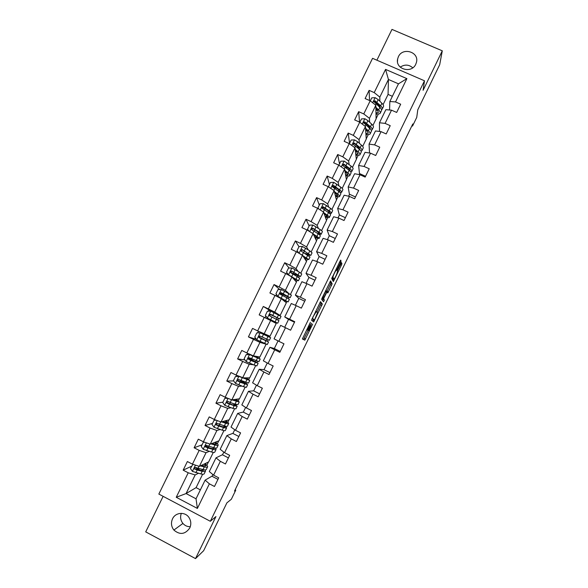 <?xml version="1.0" encoding="UTF-8"?>
<svg xmlns="http://www.w3.org/2000/svg" width="588" height="588" viewBox="0 0 588 588"><rect width="100%" height="100%" fill="white"/><g stroke="black" fill="none" stroke-linecap="round" stroke-linejoin="round"><path stroke-width="0.88" d="M310.398 322.342L302.379 338.953L304.812 340.173L312.654 324.128L309.09 330.522L308.649 330.552L311.544 323.246L307.921 329.736L307.458 329.772L310.398 322.342M398.377 56.735L397.62 58.998C395.092 69.193 411.563 73.97 415.775 64.224L416.473 62.247C419.332 51.928 402.64 46.878 398.377 56.735M172.527 518.829C170.792 522.857 171.24 526.598 173.886 530.06C179.869 535.131 185.161 534.441 189.762 527.995C191.335 524.445 191.115 521.027 189.108 517.719C185.338 511.501 175.481 512.17 172.527 518.829M190.284 526.708C187.359 526.767 184.904 525.679 182.919 523.438C180.545 520.38 180.009 517.014 181.325 513.339M340.481 262.674L341.055 261.146L340.695 260.102L339.974 261.234L331.75 278.521L333.345 281.556L341.378 265.225L341.937 263.74L341.437 262.571L337.608 270.252L337.277 272.303C336.784 274.346 335.733 276.632 334.124 279.16L332.918 277.198C333.396 275.14 334.469 272.803 336.13 270.201L336.615 270.429L340.481 262.674L339.504 262.211M163.133 496.338L145.714 531.875L195.517 558.6L203.654 550.691L226.887 502.858L231.341 499.256L235.766 490.135L234.524 491.09L412.791 123.972L412.526 126.075L416.738 117.394L417.774 109.838L439.684 64.739L442.286 50.825L391.983 29.4L376.886 60.197M195.517 558.6L215.943 516.565L210.32 521.277L424.485 80.784L423.095 90.309L442.286 50.825M320.497 301.666L311.5 320.188L313.647 321.981L322.364 304.033L320.482 301.659M322.187 297.844L330.61 280.858L332.161 283.864L327.803 292.956L326.965 291.964L324.172 297.499L323.635 298.947L324.385 299.983L323.554 301.769L321.636 299.321L322.187 297.844M210.32 521.277L158.841 494.074L372.564 58.33L424.485 80.784M369.536 100.504L369.117 90.361L365.104 98.556L370.197 100.798L363.766 113.94L358.673 111.683L354.652 119.908L359.746 122.172L353.292 135.358L348.199 133.079L344.164 141.318L349.257 143.604L342.789 156.827L337.696 154.526L333.646 162.795L338.739 165.103L332.249 178.37L327.163 176.047L323.106 184.338L328.192 186.668L321.68 199.964L316.594 197.619L312.529 205.94L317.608 208.292L311.089 221.632L306.003 219.258L301.916 227.6L307.002 229.981L300.453 243.359L295.374 240.962L291.281 249.327L296.359 251.73L289.796 265.144L284.717 262.733L280.608 271.119L285.687 273.545L279.109 287.003L274.03 284.563L269.907 292.978L274.986 295.426L268.385 308.921L263.306 306.458L259.176 314.896L264.247 317.366L257.632 330.897L252.553 328.413L248.415 336.88L253.487 339.372L246.842 352.947L241.771 350.441L237.618 358.923L242.69 361.444L236.023 375.056L230.959 372.527L226.792 381.039L231.856 383.582L225.175 397.238L220.11 394.68L215.928 403.214L220.992 405.786L214.297 419.479L209.232 416.899L205.036 425.462L210.1 428.049L203.382 441.786L198.318 439.185L194.114 447.769L199.178 450.386L192.438 464.16L187.374 461.536L183.162 470.15L188.219 472.789L176.238 497.272L197.384 508.429L196.024 498.786L205.116 480.146L212.143 476.082M369.117 90.361L374.211 92.595L385.559 69.399L406.889 78.638L395.533 101.937L400.678 104.194L396.665 112.44L391.52 110.177L385.081 123.384L390.226 125.663L386.191 133.932L381.053 131.646L374.6 144.891L379.738 147.191L375.695 155.482L370.558 153.174L364.082 166.455L369.22 168.778L365.17 177.098L360.032 174.768L353.542 188.087L358.673 190.439L354.608 198.781L349.478 196.429L342.966 209.784L348.096 212.15L344.024 220.522L338.886 218.148L332.36 231.547L337.49 233.936L333.403 242.329L328.273 239.926L321.717 253.369L326.847 255.78L322.746 264.203L317.623 261.778L311.052 275.25L316.175 277.69L312.066 286.135L306.936 283.688L300.35 297.205L305.473 299.667L301.35 308.134L296.227 305.664L289.619 319.218L294.742 321.709L290.604 330.199L285.481 327.707L278.852 341.305L283.975 343.811L279.829 352.33L274.706 349.809L268.062 363.45L273.177 365.979L269.017 374.527L263.902 371.983L257.235 385.662L262.351 388.212L258.176 396.782L253.06 394.217L246.372 407.932L251.488 410.52L247.298 419.112L242.19 416.525L235.479 430.276L240.595 432.886L236.391 441.507L231.282 438.891L224.557 452.686L229.665 455.318L225.454 463.969L220.346 461.323L213.598 475.163L218.707 477.824L214.48 486.489L209.379 483.828L197.384 508.429M369.617 122.223L369.448 118.328L375.835 105.259L376.092 118.945L372.895 125.487M379.517 131.462L379.466 122.767L385.86 109.677L391.52 110.177M375.835 105.259L370.197 100.798M369.448 118.328L363.766 113.94M385.081 123.384L379.466 122.767M359.386 143.303L359.048 139.613L365.449 126.508L366.228 139.143L362.686 146.397M369.521 153.012L369.066 144.097L375.467 130.962L381.053 131.646M365.449 126.508L359.746 122.172M359.048 139.613L353.292 135.358M374.6 144.891L369.066 144.097M349.132 164.456L348.618 160.958L355.034 147.816L356.343 159.399L352.455 167.359M359.503 173.813L358.629 165.485L365.052 152.314L370.558 153.174M355.034 147.816L349.257 143.604M348.618 160.958L342.789 156.827M364.082 166.455L358.629 165.485M338.879 185.668L338.151 182.361L344.597 169.182L346.428 179.708L342.187 188.381M349.448 194.437L348.162 186.94L354.608 173.732L360.032 174.768M344.597 169.182L338.739 165.103M338.151 182.361L332.249 178.37M353.542 188.087L348.162 186.94M328.618 206.961L327.663 203.83L334.124 190.615L336.483 200.074L331.897 209.468M339.372 215.12L337.666 208.453L344.134 195.201L349.478 196.429M334.124 190.615L328.192 186.668M327.663 203.83L321.68 199.964M342.966 209.784L337.666 208.453M318.38 228.342L317.138 225.366L323.62 212.106L326.516 220.493L321.577 230.606M329.258 235.854L327.141 230.026L333.624 216.744L338.886 218.148M323.62 212.106L317.608 208.292M317.138 225.366L311.089 221.632M332.36 231.547L327.141 230.026M308.215 249.826L306.591 246.953L313.088 233.664L316.513 240.97L311.221 251.811M319.122 256.647L316.587 251.664L323.084 238.338L328.273 239.926M313.088 233.664L307.002 229.981M306.591 246.953L300.453 243.359M321.717 253.369L316.587 251.664M298.226 271.48L296.007 268.613L302.519 255.28L306.495 261.506L300.843 273.075M308.957 277.499L305.995 273.369L312.515 260.006L317.623 261.778M302.519 255.28L296.359 251.73M296.007 268.613L289.796 265.144M311.052 275.25L305.995 273.369M288.818 293.486L285.393 290.332L291.927 276.955L296.44 282.093L290.428 294.404M298.763 298.41L295.382 295.132L301.916 281.726L306.936 283.688M291.927 276.955L285.687 273.545M285.393 290.332L279.109 287.003M300.35 297.205L295.382 295.132M280.138 315.477L274.743 312.11L281.299 298.704L286.356 302.739L280.138 315.477L271.788 311.633L263.306 306.458M288.539 319.387L284.732 316.961L291.288 303.518L296.227 305.664M281.299 298.704L274.986 295.426M274.743 312.11L268.385 308.921M289.619 319.218L284.732 316.961M264.071 333.962L270.642 320.511L276.25 323.444L270.017 336.218L257.632 330.897M278.852 341.305L274.052 338.85L280.63 325.37L285.481 327.707M270.642 320.511L264.247 317.366M253.362 355.872L259.955 342.378L266.114 344.208L259.859 357.012L253.362 355.872L246.842 352.947M274.331 348.515L269.936 347.287L263.336 360.804L268.062 363.45M259.955 342.378L253.487 339.372M274.706 349.809L269.936 347.287M255.648 365.648L249.679 377.871L242.624 377.841L249.239 364.317L253.421 364.758M264.041 369.624L259.212 369.271L252.597 382.825L257.235 385.662M249.239 364.317L242.69 361.444M247.952 379.672L236.023 375.056M263.902 371.983L259.212 369.271M245.108 387.242L239.47 398.782L231.856 399.884L238.485 386.316L241.991 386.118M253.722 390.8L248.459 391.314L241.822 404.911L246.372 407.932M238.485 386.316L231.856 383.582M231.856 399.884L225.175 397.238M253.06 394.217L248.459 391.314M234.531 408.895L229.232 419.751L221.051 421.986L227.703 408.373L230.952 407.741M243.366 412.026L237.67 413.423L231.018 427.064L235.479 430.276M227.703 408.373L220.992 405.786M221.051 421.986L214.297 419.479M242.19 416.525L237.67 413.423M223.932 430.607L218.964 440.78L210.217 444.153L216.891 430.504L220.037 429.505M232.988 433.319L226.85 435.598L220.177 449.276L224.557 452.686M216.891 430.504L210.1 428.049M210.217 444.153L203.382 441.786M231.282 438.891L226.85 435.598M213.297 452.385L208.666 461.874L199.354 466.387L206.043 452.701L209.166 451.371M222.58 454.671L216.002 457.839L209.306 471.561L213.598 475.163M206.043 452.701L199.178 450.386M199.354 466.387L192.438 464.16M220.346 461.323L216.002 457.839M202.639 474.229L196.091 487.636L186.08 493.56L195.165 474.957L198.31 473.318M195.165 474.957L188.219 472.789M196.024 498.786L186.08 493.56L176.238 497.272M209.379 483.828L205.116 480.146M411.901 125.803L412.526 126.075M235.766 490.135L235.149 489.811M196.091 487.636L200.368 489.877M392.38 96.307L388.065 94.418L388.44 79.468L379.819 97.108L379.833 101.209M388.065 94.418L383.075 104.642M389.572 110.007L389.844 101.503L398.466 83.827L388.44 79.468L385.559 69.399M376.085 118.629L378.371 113.94M366.214 138.849L368.309 134.549M356.313 159.127L358.224 155.21M346.383 179.465L348.103 175.937M336.432 199.854L337.96 196.715M326.45 220.302L327.788 217.56M316.44 240.801L317.579 238.456M319.402 234.722L319.615 234.296M306.399 261.359L307.348 259.411M309.045 255.949L309.384 255.243M296.337 281.975L297.087 280.432M298.653 277.227L299.13 276.25M286.238 302.651L286.797 301.504M288.23 298.572L288.848 297.315M276.117 323.378L276.478 322.636M277.779 319.975L278.536 318.431M267.393 341.246L268.106 339.791M269.451 337.034L269.877 336.16M257.022 362.495L257.595 361.311M259.087 358.268L259.712 356.989M246.615 383.802L247.063 382.898M248.687 379.569L249.518 377.871M236.185 405.176L236.494 404.544M238.258 400.92L239.294 398.804M227.806 422.338L229.041 419.803M217.317 443.815L218.758 440.86M206.8 465.358L208.453 461.977M406.889 78.638L398.466 83.827M379.819 97.108L374.211 92.595M395.533 101.937L389.844 101.503M198.707 469.349L195.495 467.68L197.972 468.901L198.215 468.408M205.557 464.285L206.131 463.101M191.57 466.24L183.162 470.15M217.957 479.36L212.04 476.287L212.885 474.56M228.416 457.89L222.499 454.84L223.822 452.121M202.044 444.822L194.114 447.769M208.564 447.666L206.072 446.042M216.046 442.801L216.582 441.698M238.838 436.487L232.921 433.459L234.737 429.74M212.496 423.463L205.036 425.462M226.505 421.383L227.005 420.361M249.239 415.135L243.314 412.144L245.608 407.433M222.918 402.163L215.928 403.214M234.862 404.265L227.982 401.479L226.637 402.523L227.159 403.17L234.178 405.749L237.177 406.249L234.009 403.735M236.935 400.024L237.398 399.083M259.602 393.85L253.678 390.88L256.456 385.184M233.642 380.921L226.792 381.039M245.269 382.957L245.564 382.362M247.335 378.731L247.761 377.863M269.943 372.623L264.012 369.683L267.268 363.002M244.924 359.915L237.618 358.923M249.003 358.232L249.253 357.732M255.648 361.708L256.133 360.716M257.706 357.489L258.095 356.703M280.248 351.455L274.324 348.544L278.05 340.893M256.508 339.408L248.415 336.88M265.982 344.142L257.779 340.29M259.308 337.159L259.859 336.027M265.996 340.518L266.673 339.136M268.047 336.314L268.4 335.601M284.673 327.318L288.546 319.365L294.478 322.246M268.069 319.24L268.334 318.703M269.716 315.866L270.37 314.529M274.721 322.643L275.059 321.959M276.375 319.269L277.11 317.763M278.455 314.999L278.668 314.573M295.397 305.304L298.785 298.366L304.716 301.225M279.748 289.575L274.03 284.563M280.27 294.279L280.616 293.581M284.982 301.644L285.356 300.88M280.131 293.368L290.149 297.734L281.174 292.684L279.829 293.508L280.358 294.353L286.885 297.822L287.392 296.697M306.098 283.357L308.994 277.426L314.925 280.255M289.134 268.04L284.717 262.733M295.213 280.696L295.617 279.866M297.308 276.404L297.653 275.691M316.763 261.484L319.174 256.544L325.113 259.345M298.961 246.717L295.374 240.962M305.407 259.808L305.856 258.904M327.398 239.661L329.324 235.722L335.263 238.5M309.141 225.917L306.003 219.258M315.58 238.978L316.057 238M338.004 217.913L339.445 214.958L345.391 217.707M324.517 208.049L322.68 207.542M319.284 205.168L316.594 197.619M325.723 218.207L326.237 217.163M348.581 196.223L349.544 194.253L355.49 196.973M336.512 188.285L332.801 186.837M329.405 184.485L327.163 176.047M335.844 197.494L336.387 196.377M359.121 174.599L359.606 173.6L365.56 176.297M339.504 163.854L337.696 154.526M345.928 176.841L346.508 175.65M349.566 143.281L348.199 133.079M355.99 156.246L356.6 154.982M359.547 122.083L358.673 111.683M366.015 135.703L366.662 134.373M376.019 115.219L376.702 113.822M400.237 67.142C404.662 64.239 408.829 64.46 412.754 67.804M307.274 329.714L308.649 330.552M308.832 330.676L307.311 329.905M303.518 339.519L308.119 330.331M316.939 312.191L321.041 303.401L320.085 302.21M312.566 321.077L313.36 319.549M312.919 317.41L312.544 318.424L314.462 320.019L317.52 312.794L316.315 311.552L312.72 317.314M314.404 320.048L312.11 318.571M330.037 281.703L330.846 283.232L332.161 283.864M326.781 291.876L330.846 283.232M322.342 298.02L323.062 299.351L324.385 299.983M322.577 300.571L323.062 299.351M326.333 290.766L326.097 290.891C324.392 293.559 323.312 295.889 322.871 297.896L323.378 298.432L326.186 292.875L326.73 291.405L326.333 290.766M332.632 278.661L332.051 277.565M332.529 280.094L333.117 278.888M192.901 464.314L190.431 468.562L192.474 471.407L200.883 473.928C202.919 474.398 204.036 474.34 204.227 473.759L205.44 471.275M199.854 470.106L197.972 468.901M200.332 465.916L204.315 466.901C206.344 467.386 207.446 467.35 207.623 466.798C207.718 466.166 206.785 465.145 204.815 463.741M201.118 465.534L205.829 465.939L204.293 463.991M207.549 466.953L206.329 469.445C206.145 470.003 205.043 470.047 203.014 469.569L195.694 467.526C194.694 467.357 194.261 467.776 194.407 468.783L197.171 470.055L202.191 471.26C204.22 471.73 205.33 471.679 205.513 471.113L204.94 469.893M203.588 469.702L203.72 470.253L200.949 470.371L194.407 468.783M201.743 465.689L201.346 465.424M204.712 442.25L203.308 442.25L201.236 446.49L203.279 449.313L211.584 452.025C213.584 452.554 214.664 452.562 214.811 452.062L216.039 449.563M209.122 447.813L205.616 445.777M210.945 443.874L215.002 445.013C216.994 445.564 218.06 445.601 218.199 445.123C218.251 444.572 217.259 443.602 215.215 442.227M211.687 443.587L216.406 444.263L214.73 442.419M203.308 442.25L204.271 442.095M218.133 445.256L216.913 447.762C216.766 448.247 215.7 448.218 213.701 447.674L206.491 445.447L205.175 446.623L207.946 448.005L212.885 449.357C214.877 449.894 215.95 449.916 216.105 449.43L215.142 448.012M213.848 447.718L214.311 448.563L211.629 448.504L205.175 446.623M216.355 420.244L214.069 420.251L212.003 424.477L214.054 427.285L222.249 430.181C224.219 430.769 225.255 430.857 225.373 430.438L226.601 427.917M217.523 425.234L216.399 424.595M216.987 423.353L216.163 424.47M221.485 421.868L225.66 423.191C227.622 423.801 228.651 423.911 228.747 423.514C228.754 423.037 227.688 422.118 225.542 420.758M222.176 421.677L226.961 422.654L225.094 420.883M214.069 420.251L216.09 420.148M228.695 423.625L227.468 426.146C227.358 426.55 226.329 426.447 224.366 425.844L217.251 423.433L215.921 424.536L218.685 426.021L223.543 427.52C225.513 428.123 226.549 428.211 226.659 427.807L224.991 426.035M223.712 425.646L224.866 426.947L222.271 426.704L215.921 424.536M226.292 398.267L226.549 397.782M227.865 398.304L224.8 398.319L222.734 402.53L224.792 405.323L232.885 408.395L235.898 408.866L237.14 406.33M230.32 399.274L231.488 399.737M231.885 399.877L239.265 401.971L235.766 399.318M232.532 399.781L237.486 401.104L235.362 399.377M224.8 398.319L227.747 398.26M232.774 403.302L235.391 405.382L232.892 404.97L226.637 402.523M227.064 397.988L227.497 398.26M239.228 402.052L237.986 404.588L234.994 404.081L236.288 401.435M242.484 377.783L239.265 376.423L235.494 376.452L233.443 380.649L235.494 383.427L243.491 386.684L246.394 387.36L247.644 384.809M238.919 376.423L249.753 380.48L245.799 377.856M247.974 379.62L245.431 377.856M249.724 380.539L248.481 383.097L238.684 379.598L237.331 380.583L240.08 382.244L247.673 384.75L241.021 380.612M240.389 382.112L241.029 380.796L245.894 383.883L237.331 380.583M236.53 376.063L236.898 376.438M241.029 380.796L239.279 379.877M258.419 358.224L249.9 354.667L246.166 354.645L244.116 358.834L246.174 361.591L254.067 365.023L256.868 365.92L258.117 363.347M249.591 354.608L260.212 359.055L255.295 356.21M258.433 358.195L254.971 356.152M260.197 359.092L258.94 361.664L249.349 357.776L248.004 358.709L250.731 360.451L258.139 363.31L248.584 358.004M250.995 360.4L251.399 359.577L256.361 362.443L248.878 359.503L248.004 358.709M251.399 359.577L248.504 358.092M268.863 336.836L260.227 332.852L256.802 332.904L254.758 337.078L256.816 339.82L267.305 344.531L268.562 341.951M256 338.732L255.06 338.188M260.227 332.852L270.642 337.696L261.425 332.823M268.87 336.828L260.727 332.374M270.634 337.703L269.37 340.29L259.992 336.02L258.639 336.909L259.168 337.688L268.569 341.937L258.933 336.968M261.572 338.754L261.741 338.416L266.798 341.069L259.492 337.791L258.933 337.012L259.389 336.145M261.741 338.416L258.867 336.99M270.149 314.426L279.778 318.983L281.042 316.388L270.833 311.17L267.408 311.221L265.372 315.389L267.437 318.115L277.712 323.209L268.304 318.755M267.437 318.115L275.941 322.349L268.275 318.814M270.017 311.177L268.584 310.538L268.253 311.206M279.778 318.983L270.598 314.323L269.245 315.175L269.782 315.984L278.977 320.622L277.712 323.209M270.179 314.411L272.935 315.513M269.245 315.175L270.884 314.492L278.006 318.115L272.847 315.697M290.163 297.697L291.413 295.147L281.402 289.539L277.984 289.605L275.948 293.757L278.021 296.47L288.091 301.945L282.255 299.468M278.021 296.47L286.319 301.085L282.012 299.27M285.606 300.431L286.885 297.822L289.355 299.365L288.105 301.923M280.175 293.28L283.122 294.661L283.445 294M279.829 293.508L281.431 292.912L288.377 296.866L283.122 294.661M300.519 276.485L301.747 273.964L299.41 272.178L291.949 267.981L288.524 268.047L286.503 272.193L288.576 274.883L298.439 280.748L293.809 279.094M288.576 274.883L296.675 279.881L293.574 278.83M290.715 272.648L300.49 276.544L291.714 271.119L290.376 271.906L290.906 272.773L299.696 278.168L298.461 280.696M287.098 272.972L286.466 273.971M290.626 272.442L293.375 273.685L293.934 272.545M290.376 271.906L291.949 271.399L296.764 274.206L298.726 275.676L293.375 273.685M297.712 252.267L297.91 251.877M299.726 253.671L308.759 259.602L304.496 258.375M302.791 255.692L306.995 258.742L304.283 258.044M298.954 253.222L297.021 250.686L299.042 246.556L302.46 246.475L309.825 250.848L312.059 252.84L310.846 255.332M297.021 250.686L299.013 253.259M306.142 254.067L310.809 255.412L302.232 249.606L300.894 250.37L301.423 251.26L310.016 257.037L308.796 259.529M298.381 252.48L297.146 252.186M300.894 250.37L302.438 249.944L307.164 252.906L309.045 254.545L305.032 253.377M313.514 234.568L317.292 237.655L314.749 237.207M313.22 233.951L316.881 236.398C318.556 237.523 319.277 238.236 319.049 238.522L314.94 237.603M308.862 231.106L307.509 229.246L309.523 225.131L312.948 225.042L320.21 229.585C321.871 230.731 322.584 231.466 322.342 231.775L321.144 234.237M307.509 229.246L309.053 231.224M318.343 233.943L321.092 234.34C321.327 234.039 320.614 233.311 318.946 232.172L312.72 228.166L311.383 228.901L311.912 229.812L318.145 233.804C319.821 234.943 320.534 235.663 320.298 235.957L319.1 238.427M308.208 230.709L308.031 230.048M311.383 228.901L311.552 229.261L312.897 228.556L317.542 231.665L319.335 233.473L317.255 233.208M324.084 213.444L327.553 216.634L325.091 216.377M323.834 212.731L327.244 215.171C328.89 216.362 329.581 217.134 329.309 217.501C328.927 217.847 327.575 217.626 325.252 216.847M318.667 208.96L317.968 207.865L319.975 203.757L323.4 203.661L330.559 208.38C332.198 209.585 332.874 210.386 332.595 210.776L331.411 213.209M325.296 208.615L322.231 207.366M317.968 207.865L319.005 209.174M329.493 213.348L331.345 213.326C331.625 212.952 330.941 212.158 329.302 210.96L323.172 206.778L321.842 207.498L322.371 208.424L328.508 212.591C330.147 213.782 330.831 214.569 330.559 214.943L329.368 217.384M321.842 207.498L321.989 207.902L323.326 207.226L327.884 210.489L329.589 212.459L328.457 212.555M334.557 192.342L337.791 195.672L335.366 195.591M334.351 191.548L337.586 194.003C339.195 195.253 339.849 196.098 339.541 196.539C339.129 196.958 337.777 196.818 335.498 196.12M328.486 186.866L330.405 182.449L333.822 182.346L340.886 187.234C342.488 188.498 343.135 189.365 342.819 189.828L341.643 192.232M337.02 188.454L332.374 186.675M328.398 186.543L328.839 187.102M340.187 192.607L341.577 192.379C341.885 191.923 341.238 191.063 339.629 189.806L333.594 185.455L332.271 186.153L332.793 187.094L338.835 191.431C340.445 192.688 341.099 193.54 340.79 193.989L339.614 196.392M332.271 186.153L332.389 186.609L333.719 185.955L338.203 189.373L339.82 191.512L339.202 191.725M344.958 171.284L348 174.768L345.582 174.842M344.803 170.402L347.89 172.901C349.47 174.21 350.088 175.114 349.75 175.636C349.301 176.128 347.942 176.062 345.685 175.437M338.85 165.184L340.797 161.208L344.215 161.09L351.183 166.154C352.756 167.477 353.366 168.403 353.013 168.947L351.852 171.314M348.162 168.043L345.105 167.029M350.668 171.836L351.771 171.483C352.124 170.954 351.506 170.035 349.934 168.719L343.995 164.192L342.672 164.868L343.194 165.823L349.14 170.336C350.72 171.645 351.337 172.563 350.992 173.093L349.831 175.467M345.06 171.836L345.979 172.115M342.672 164.868L342.767 165.375L344.09 164.75L348.486 168.308L350.022 170.616L349.706 170.821M355.314 150.278L358.18 153.916L355.747 154.144M355.203 149.301L358.166 151.858C359.716 153.218 360.304 154.196 359.922 154.784C359.444 155.357 358.077 155.364 355.821 154.806M349.368 143.685L351.161 140.017L354.579 139.9L357.614 141.745L361.451 145.126C362.994 146.508 363.568 147.5 363.178 148.117L362.039 150.462M358.981 147.522L356.71 146.949M361.025 151.079L361.943 150.653C362.326 150.043 361.745 149.058 360.201 147.684L354.358 142.994L353.043 143.648L353.564 144.619L359.415 149.301C360.959 150.668 361.546 151.653 361.164 152.255L360.018 154.6M355.424 151.263L356.85 151.608M353.123 144.156L354.424 143.604L354.895 143.95L358.746 147.309L360.069 149.911M365.626 129.323L366.941 130.529L368.331 133.131L365.883 133.505M365.56 128.257L368.411 130.874C369.933 132.293 370.484 133.336 370.072 133.998C369.558 134.645 368.176 134.718 365.927 134.226M359.849 122.253L361.495 118.894L364.913 118.761L367.926 120.643L371.69 124.164C373.196 125.597 373.74 126.663 373.314 127.353L372.189 129.661M369.543 126.942L367.86 126.663M371.293 130.345L372.086 129.874C372.505 129.198 371.961 128.14 370.447 126.714L364.692 121.848L363.384 122.495L369.661 128.324C371.175 129.75 371.719 130.801 371.307 131.469L370.175 133.792M365.707 130.712L367.463 131.036M363.45 122.995L364.736 122.517L365.199 122.877L368.97 126.369L370.425 128.831M375.908 108.435L377.151 109.633L378.451 112.404L375.975 112.911M375.872 107.266L378.628 109.949C380.12 111.426 380.642 112.528 380.186 113.271C379.642 113.984 378.246 114.131 375.989 113.697M370.308 100.879L371.8 97.828L375.217 97.689L378.209 99.607L381.899 103.253C383.376 104.745 383.89 105.877 383.427 106.641L382.31 108.92M379.951 106.362L378.709 106.266M381.494 109.662L382.193 109.162C382.656 108.405 382.141 107.288 380.656 105.796L374.997 100.768L373.696 101.401L379.87 107.406C381.355 108.883 381.877 110 381.421 110.75L380.304 113.036M375.923 110.199L377.893 110.448M375.908 109.103L376.879 109.375M374.997 100.768L375.012 101.489L379.172 105.495L380.554 108.089M306.818 329.464L307.458 329.772M306.804 329.486L307.656 329.897M304.253 338.291L305.576 338.931M321.041 303.401L322.364 304.033M320.519 304.827L321.834 305.459M313.073 320.144L314.396 320.776M315.675 311.236L316.285 311.53M330.302 284.688L331.617 285.32M327.126 291.222L328.442 291.854M326.663 291.736L327.031 291.913M322.298 298.307L323.635 298.947M325.752 290.494L326.281 290.744M322.29 297.616L322.871 297.896M322.143 297.925L323.297 298.476M336.262 268.87L337.24 269.333M332.345 276.926L332.918 277.198M332.565 278.631L333.896 279.263M340.996 263.299L341.937 263.74M340.298 264.718L341.378 265.225M332.654 279.844L333.977 280.469M340.217 260.756L341.055 261.146M195.459 465.137L192.43 471.333M202.191 471.26L200.883 473.928M204.315 466.901L203.014 469.569M197.171 470.055L195.855 472.737M199.016 466.277L198.002 468.349M195.356 468.981L194.863 469.224M206.366 442.823L203.227 449.239M212.885 449.357L211.584 452.025M208.468 447.431L208.983 446.365M205.932 445.961L206.226 445.366M215.002 445.013L213.701 447.674M207.946 448.005L206.631 450.687M209.879 444.036L208.769 446.307M206.123 446.961L205.66 447.145M217.244 420.574L214.003 427.219M223.543 427.52L222.249 430.181M219.081 425.712L219.721 424.396M225.66 423.191L224.366 425.844M218.685 426.021L217.384 428.696M220.721 421.861L219.515 424.33M216.862 424.999L216.428 425.124M228.093 398.392L224.741 405.257M234.178 405.749L232.885 408.395M229.746 403.882L230.43 402.486M226.931 403.023L227.725 401.398M229.401 404.103L228.1 406.764M231.525 399.752L230.224 402.412M227.563 403.103L227.159 403.17M238.838 376.423L235.443 383.354M244.777 384.037L243.491 386.684M237.773 380.848L238.419 379.517M246.886 379.73L245.593 382.376M240.08 382.244L238.779 384.905M242.197 377.908L240.904 380.568M238.236 381.274L237.861 381.281M249.503 354.608L246.122 361.524M255.354 362.392L254.067 365.023M248.415 359.07L248.82 358.254M257.448 358.099L256.162 360.731M250.731 360.451L249.437 363.105M252.847 356.13L251.554 358.776M260.139 332.859L256.765 339.754M265.894 340.805L264.607 343.436M267.981 336.527L266.702 339.151M261.351 338.717L260.058 341.363M263.461 334.41L262.167 337.049M270.745 311.17L267.386 318.042M276.404 319.284L275.125 321.901M278.491 315.014L277.213 317.63M271.943 317.057L270.649 319.688M274.045 312.757L272.751 315.389M281.321 289.546L277.97 296.396M281.182 298.638L281.358 298.27M278.616 297.308L278.8 296.925M280.505 293.441L280.814 292.817M288.965 293.566L287.686 296.176M282.497 295.448L281.211 298.079M284.592 291.163L283.313 293.787M291.861 267.981L288.524 274.816M297.337 276.426L296.065 279.028M290.744 272.494L291.332 271.296M299.41 272.178L298.138 274.78M293.03 273.905L291.744 276.529M295.117 269.635L293.838 272.251M302.379 246.482L299.049 253.281M307.752 255.082L306.488 257.684M301.203 251.105L301.82 249.834M303.709 252.539L304.386 251.149M309.825 250.848L308.553 253.443M303.526 252.428L302.247 255.038M305.606 248.165L304.334 250.775M312.86 225.042L309.656 231.584M318.145 233.804L316.881 236.398M311.691 229.658L312.287 228.438M314.168 231.128L314.808 229.82M320.21 229.585L318.946 232.172M313.992 231.011L312.787 233.48M316.072 226.762L314.793 229.364M312.897 228.556L312.72 228.166M323.312 203.661L320.232 209.96M328.508 212.591L327.244 215.171M322.151 208.262L322.533 207.483M324.605 209.776L325.193 208.571M330.559 208.38L329.302 210.96M324.429 209.651L323.319 211.915M326.502 205.418L325.23 208.012M323.326 207.226L323.172 206.778M333.734 182.346L330.779 188.388M338.835 191.431L337.586 194.003M335.013 188.491L335.329 187.837M340.886 187.234L339.629 189.806M334.837 188.358L333.83 190.416M336.902 184.132L335.638 186.719M333.719 185.955L333.594 185.455M344.127 161.09L341.297 166.889M349.14 170.336L347.89 172.901M351.183 166.154L349.934 168.719M345.215 167.124L344.303 168.984M347.273 162.913L346.009 165.493M344.09 164.75L343.995 164.192M354.49 139.9L351.778 145.442M359.415 149.301L358.166 151.858M361.451 145.126L360.201 147.684M355.564 145.949L354.755 147.603M357.614 141.745L356.357 144.325M354.424 143.604L354.358 142.994M364.825 118.769L362.237 124.068M369.661 128.324L368.411 130.874M371.69 124.164L370.447 126.714M365.883 124.832L365.17 126.295M367.926 120.643L366.677 123.215M364.736 122.517L364.692 121.848M375.129 97.696L372.66 102.746M379.87 107.406L378.628 109.949M381.899 103.253L380.656 105.796M376.173 103.782L375.556 105.039M378.209 99.607L376.959 102.165M397.488 61.512L397.62 58.998M182.919 523.438L173.886 530.06M303.57 339.474L304.885 340.121M315.558 311.471L316.043 311.706M325.664 290.685L326.097 290.891M335.711 270.002L336.13 270.201M236.854 375.409L236.523 376.085M247.658 353.315L247.011 354.637M255.266 337.762L255.052 338.196M258.345 331.47L257.647 332.889M265.879 316.065L265.306 317.241M276.463 294.426L275.779 295.83M353.101 144.104L353.043 143.648M363.413 122.885L363.384 122.495"/></g></svg>
